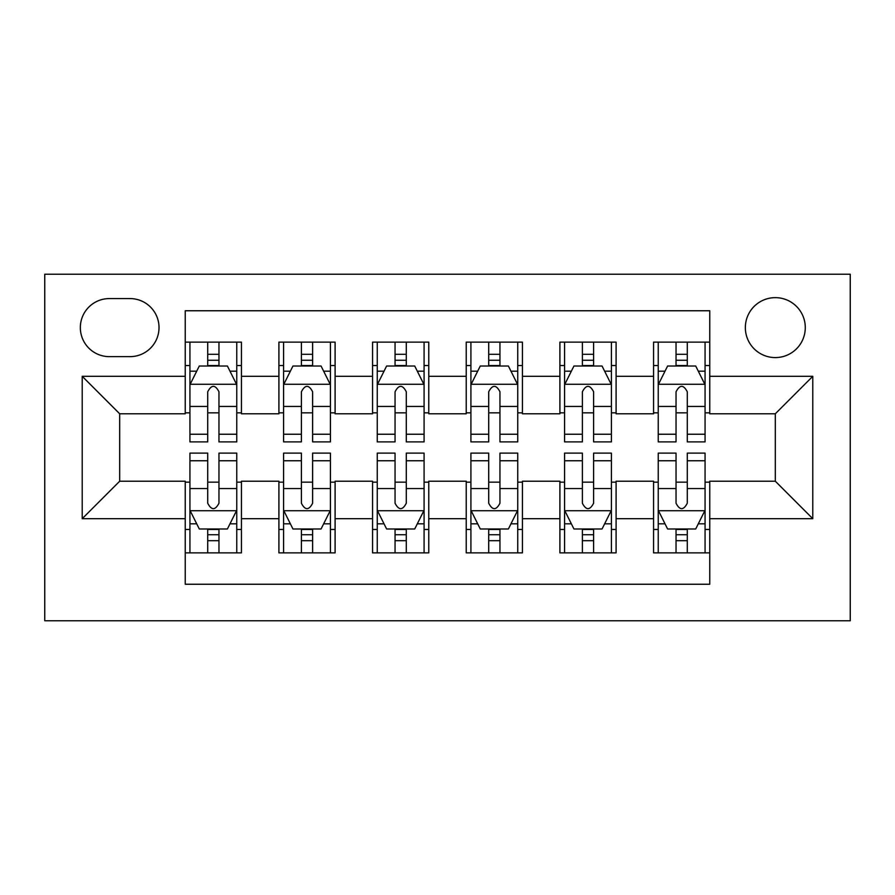 <?xml version="1.0" encoding="UTF-8"?>
<svg xmlns="http://www.w3.org/2000/svg" width="895" height="895" viewBox="0 0 895 895"><rect width="100%" height="100%" fill="white"/><g stroke="black" fill="none" stroke-linecap="round" stroke-linejoin="round"><path stroke-width="1.34" d="M775.316 297.643A29.971 29.971 0 0 0 745.345 327.615A29.971 29.971 0 0 0 775.316 357.586A29.971 29.971 0 0 0 805.287 327.615A29.971 29.971 0 0 0 775.316 297.643M44.75 620.772L850.25 620.772L850.25 274.228L44.75 274.228L44.75 620.772M709.757 342.125L653.563 342.125L653.563 376.314L616.096 376.314L616.096 413.781L653.563 413.781L653.563 376.314M616.096 376.314L616.096 342.125L559.901 342.125L559.901 376.314L522.434 376.314L522.434 413.781L559.901 413.781L559.901 376.314M522.434 376.314L522.434 342.125L466.228 342.125L466.228 376.314L428.772 376.314L428.772 413.781L466.228 413.781L466.228 376.314M428.772 376.314L428.772 342.125L372.566 342.125L372.566 376.314L335.099 376.314L335.099 413.781L372.566 413.781L372.566 376.314M335.099 376.314L335.099 342.125L278.904 342.125L278.904 413.781L241.437 413.781L241.437 342.125L185.243 342.125M185.243 552.875L241.437 552.875L241.437 481.219L278.904 481.219L278.904 552.875L335.099 552.875L335.099 481.219L372.566 481.219L372.566 518.686L335.099 518.686M372.566 518.686L372.566 552.875L428.772 552.875L428.772 481.219L466.228 481.219L466.228 518.686L428.772 518.686M466.228 518.686L466.228 552.875L522.434 552.875L522.434 481.219L559.901 481.219L559.901 518.686L522.434 518.686M559.901 518.686L559.901 552.875L616.096 552.875L616.096 481.219L653.563 481.219L653.563 518.686L616.096 518.686M109.38 356.646L129.988 356.646A29.032 29.032 0 0 0 159.019 327.615A29.032 29.032 0 0 0 129.988 298.572L109.38 298.572A29.032 29.032 0 0 0 80.337 327.615A29.032 29.032 0 0 0 109.38 356.646M709.757 376.314L709.757 310.755L185.243 310.755L185.243 413.781L119.684 413.781L119.684 481.219L185.243 481.219L185.243 584.245L709.757 584.245L709.757 481.219L775.316 481.219L775.316 413.781L709.757 413.781L709.757 376.314L812.783 376.314L812.783 518.686L709.757 518.686M185.243 518.686L82.217 518.686L82.217 376.314L185.243 376.314M653.563 518.686L653.563 552.875L709.757 552.875M185.243 365.54L189.93 365.54M207.718 365.54L218.962 365.54M236.761 365.54L241.437 365.54M185.243 412.841L189.93 412.841M207.718 412.841L218.962 412.841M236.761 412.841L241.437 412.841M185.243 482.159L189.93 482.159M207.718 482.159L218.962 482.159M236.761 482.159L241.437 482.159M185.243 529.46L189.93 529.46M207.718 529.46L218.962 529.46M236.761 529.46L241.437 529.46M278.904 412.841L283.592 412.841M301.391 412.841L312.623 412.841M330.423 412.841L335.099 412.841M278.904 365.54L283.592 365.54M301.391 365.54L312.623 365.54M330.423 365.54L335.099 365.54M278.904 482.159L283.592 482.159M301.391 482.159L312.623 482.159M330.423 482.159L335.099 482.159M278.904 529.46L283.592 529.46M301.391 529.46L312.623 529.46M330.423 529.46L335.099 529.46M372.566 482.159L377.254 482.159M395.053 482.159L406.285 482.159M424.085 482.159L428.772 482.159M372.566 529.46L377.254 529.46M395.053 529.46L406.285 529.46M424.085 529.46L428.772 529.46M372.566 365.54L377.254 365.54M395.053 365.54L406.285 365.54M424.085 365.54L428.772 365.54M372.566 412.841L377.254 412.841M395.053 412.841L406.285 412.841M424.085 412.841L428.772 412.841M466.228 482.159L470.915 482.159M488.715 482.159L499.947 482.159M517.746 482.159L522.434 482.159M466.228 529.46L470.915 529.46M488.715 529.46L499.947 529.46M517.746 529.46L522.434 529.46M466.228 365.54L470.915 365.54M488.715 365.54L499.947 365.54M517.746 365.54L522.434 365.54M466.228 412.841L470.915 412.841M488.715 412.841L499.947 412.841M517.746 412.841L522.434 412.841M559.901 482.159L564.577 482.159M582.376 482.159L593.609 482.159M611.408 482.159L616.096 482.159M559.901 529.46L564.577 529.46M582.376 529.46L593.609 529.46M611.408 529.46L616.096 529.46M559.901 365.54L564.577 365.54M582.376 365.54L593.609 365.54M611.408 365.54L616.096 365.54M559.901 412.841L564.577 412.841M582.376 412.841L593.609 412.841M611.408 412.841L616.096 412.841M653.563 482.159L658.239 482.159M676.038 482.159L687.282 482.159M705.07 482.159L709.757 482.159M653.563 529.46L658.239 529.46M676.038 529.46L687.282 529.46M705.07 529.46L709.757 529.46M653.563 365.54L658.239 365.54M676.038 365.54L687.282 365.54M705.07 365.54L709.757 365.54M653.563 412.841L658.239 412.841M676.038 412.841L687.282 412.841M705.07 412.841L709.757 412.841M119.684 413.781L82.217 376.314M119.684 481.219L82.217 518.686M812.783 376.314L775.316 413.781M812.783 518.686L775.316 481.219M218.962 354.308L207.718 354.308M236.761 434.243L218.962 434.243L218.962 441.884L236.761 441.884L236.761 384.749L227.397 366.01L199.294 366.01L189.93 384.749L189.93 441.884L207.718 441.884L207.718 434.243L189.93 434.243M189.93 384.749L189.93 342.125M236.761 384.749L236.761 342.125M207.718 366.01L207.718 342.125M218.962 342.125L218.962 366.01M218.962 434.243L218.962 391.775C215.225 384.559 211.477 384.559 207.718 391.775L207.718 434.243M207.718 540.692L218.962 540.692M189.93 460.757L207.718 460.757L207.718 453.116L189.93 453.116L189.93 510.251L199.294 528.99L227.397 528.99L236.761 510.251L236.761 453.116L218.962 453.116L218.962 460.757L236.761 460.757M236.761 510.251L236.761 552.875M189.93 510.251L189.93 552.875M218.962 528.99L218.962 552.875M207.718 552.875L207.718 528.99M207.718 460.757L207.718 503.225C211.466 510.441 215.214 510.441 218.962 503.225L218.962 460.757M312.623 354.308L301.391 354.308M330.423 434.243L312.623 434.243L312.623 441.884L330.423 441.884L330.423 384.749L321.059 366.01L292.956 366.01L283.592 384.749L283.592 441.884L301.391 441.884L301.391 434.243L283.592 434.243M283.592 384.749L283.592 342.125M330.423 384.749L330.423 342.125M301.391 366.01L301.391 342.125M312.623 342.125L312.623 366.01M312.623 434.243L312.623 391.775C308.887 384.559 305.139 384.559 301.391 391.775L301.391 434.243M406.285 354.308L395.053 354.308M424.085 434.243L406.285 434.243L406.285 441.884L424.085 441.884L424.085 384.749L414.721 366.01L386.618 366.01L377.254 384.749L377.254 441.884L395.053 441.884L395.053 434.243L377.254 434.243M377.254 384.749L377.254 342.125M424.085 384.749L424.085 342.125M395.053 366.01L395.053 342.125M406.285 342.125L406.285 366.01M406.285 434.243L406.285 391.775C402.549 384.559 398.801 384.559 395.053 391.775L395.053 434.243M499.947 354.308L488.715 354.308M517.746 434.243L499.947 434.243L499.947 441.884L517.746 441.884L517.746 384.749L508.382 366.01L480.279 366.01L470.915 384.749L470.915 441.884L488.715 441.884L488.715 434.243L470.915 434.243M470.915 384.749L470.915 342.125M517.746 384.749L517.746 342.125M488.715 366.01L488.715 342.125M499.947 342.125L499.947 366.01M499.947 434.243L499.947 391.775C496.21 384.559 492.463 384.559 488.715 391.775L488.715 434.243M593.609 354.308L582.376 354.308M611.408 434.243L593.609 434.243L593.609 441.884L611.408 441.884L611.408 384.749L602.044 366.01L573.941 366.01L564.577 384.749L564.577 441.884L582.376 441.884L582.376 434.243L564.577 434.243M564.577 384.749L564.577 342.125M611.408 384.749L611.408 342.125M582.376 366.01L582.376 342.125M593.609 342.125L593.609 366.01M593.609 434.243L593.609 391.775C589.872 384.559 586.124 384.559 582.376 391.775L582.376 434.243M301.391 540.692L312.623 540.692M283.592 460.757L301.391 460.757L301.391 453.116L283.592 453.116L283.592 510.251L292.956 528.99L321.059 528.99L330.423 510.251L330.423 453.116L312.623 453.116L312.623 460.757L330.423 460.757M330.423 510.251L330.423 552.875M283.592 510.251L283.592 552.875M312.623 528.99L312.623 552.875M301.391 552.875L301.391 528.99M301.391 460.757L301.391 503.225C305.128 510.441 308.876 510.441 312.623 503.225L312.623 460.757M395.053 540.692L406.285 540.692M377.254 460.757L395.053 460.757L395.053 453.116L377.254 453.116L377.254 510.251L386.618 528.99L414.721 528.99L424.085 510.251L424.085 453.116L406.285 453.116L406.285 460.757L424.085 460.757M424.085 510.251L424.085 552.875M377.254 510.251L377.254 552.875M406.285 528.99L406.285 552.875M395.053 552.875L395.053 528.99M395.053 460.757L395.053 503.225C398.79 510.441 402.537 510.441 406.285 503.225L406.285 460.757M488.715 540.692L499.947 540.692M470.915 460.757L488.715 460.757L488.715 453.116L470.915 453.116L470.915 510.251L480.279 528.99L508.382 528.99L517.746 510.251L517.746 453.116L499.947 453.116L499.947 460.757L517.746 460.757M517.746 510.251L517.746 552.875M470.915 510.251L470.915 552.875M499.947 528.99L499.947 552.875M488.715 552.875L488.715 528.99M488.715 460.757L488.715 503.225C492.451 510.441 496.199 510.441 499.947 503.225L499.947 460.757M582.376 540.692L593.609 540.692M564.577 460.757L582.376 460.757L582.376 453.116L564.577 453.116L564.577 510.251L573.941 528.99L602.044 528.99L611.408 510.251L611.408 453.116L593.609 453.116L593.609 460.757L611.408 460.757M611.408 510.251L611.408 552.875M564.577 510.251L564.577 552.875M593.609 528.99L593.609 552.875M582.376 552.875L582.376 528.99M582.376 460.757L582.376 503.225C586.113 510.441 589.861 510.441 593.609 503.225L593.609 460.757M687.282 354.308L676.038 354.308M705.07 434.243L687.282 434.243L687.282 441.884L705.07 441.884L705.07 384.749L695.706 366.01L667.603 366.01L658.239 384.749L658.239 441.884L676.038 441.884L676.038 434.243L658.239 434.243M658.239 384.749L658.239 342.125M705.07 384.749L705.07 342.125M676.038 366.01L676.038 342.125M687.282 342.125L687.282 366.01M687.282 434.243L687.282 391.775C683.534 384.559 679.786 384.559 676.038 391.775L676.038 434.243M676.038 540.692L687.282 540.692M658.239 460.757L676.038 460.757L676.038 453.116L658.239 453.116L658.239 510.251L667.603 528.99L695.706 528.99L705.07 510.251L705.07 453.116L687.282 453.116L687.282 460.757L705.07 460.757M705.07 510.251L705.07 552.875M658.239 510.251L658.239 552.875M687.282 528.99L687.282 552.875M676.038 552.875L676.038 528.99M676.038 460.757L676.038 503.225C679.775 510.441 683.523 510.441 687.282 503.225L687.282 460.757M278.904 518.686L241.437 518.686M278.904 376.314L241.437 376.314M236.526 384.279L190.165 384.279M189.93 371.168L196.721 371.168M229.97 371.168L236.761 371.168M207.718 406.453L189.93 406.453M236.761 406.453L218.962 406.453M218.962 360.271L207.718 360.271M190.165 510.721L236.526 510.721M236.761 523.832L229.97 523.832M196.721 523.832L189.93 523.832M218.962 488.547L236.761 488.547M189.93 488.547L207.718 488.547M207.718 534.729L218.962 534.729M330.188 384.279L283.827 384.279M283.592 371.168L290.383 371.168M323.632 371.168L330.423 371.168M301.391 406.453L283.592 406.453M330.423 406.453L312.623 406.453M312.623 360.271L301.391 360.271M423.85 384.279L377.489 384.279M377.254 371.168L384.044 371.168M417.294 371.168L424.085 371.168M395.053 406.453L377.254 406.453M424.085 406.453L406.285 406.453M406.285 360.271L395.053 360.271M517.511 384.279L471.15 384.279M470.915 371.168L477.706 371.168M510.955 371.168L517.746 371.168M488.715 406.453L470.915 406.453M517.746 406.453L499.947 406.453M499.947 360.271L488.715 360.271M611.173 384.279L564.812 384.279M564.577 371.168L571.368 371.168M604.617 371.168L611.408 371.168M582.376 406.453L564.577 406.453M611.408 406.453L593.609 406.453M593.609 360.271L582.376 360.271M283.827 510.721L330.188 510.721M330.423 523.832L323.632 523.832M290.383 523.832L283.592 523.832M312.623 488.547L330.423 488.547M283.592 488.547L301.391 488.547M301.391 534.729L312.623 534.729M377.489 510.721L423.85 510.721M424.085 523.832L417.294 523.832M384.044 523.832L377.254 523.832M406.285 488.547L424.085 488.547M377.254 488.547L395.053 488.547M395.053 534.729L406.285 534.729M471.15 510.721L517.511 510.721M517.746 523.832L510.955 523.832M477.706 523.832L470.915 523.832M499.947 488.547L517.746 488.547M470.915 488.547L488.715 488.547M488.715 534.729L499.947 534.729M564.812 510.721L611.173 510.721M611.408 523.832L604.617 523.832M571.368 523.832L564.577 523.832M593.609 488.547L611.408 488.547M564.577 488.547L582.376 488.547M582.376 534.729L593.609 534.729M704.835 384.279L658.474 384.279M658.239 371.168L665.03 371.168M698.279 371.168L705.07 371.168M676.038 406.453L658.239 406.453M705.07 406.453L687.282 406.453M687.282 360.271L676.038 360.271M658.474 510.721L704.835 510.721M705.07 523.832L698.279 523.832M665.03 523.832L658.239 523.832M687.282 488.547L705.07 488.547M658.239 488.547L676.038 488.547M676.038 534.729L687.282 534.729"/></g></svg>
